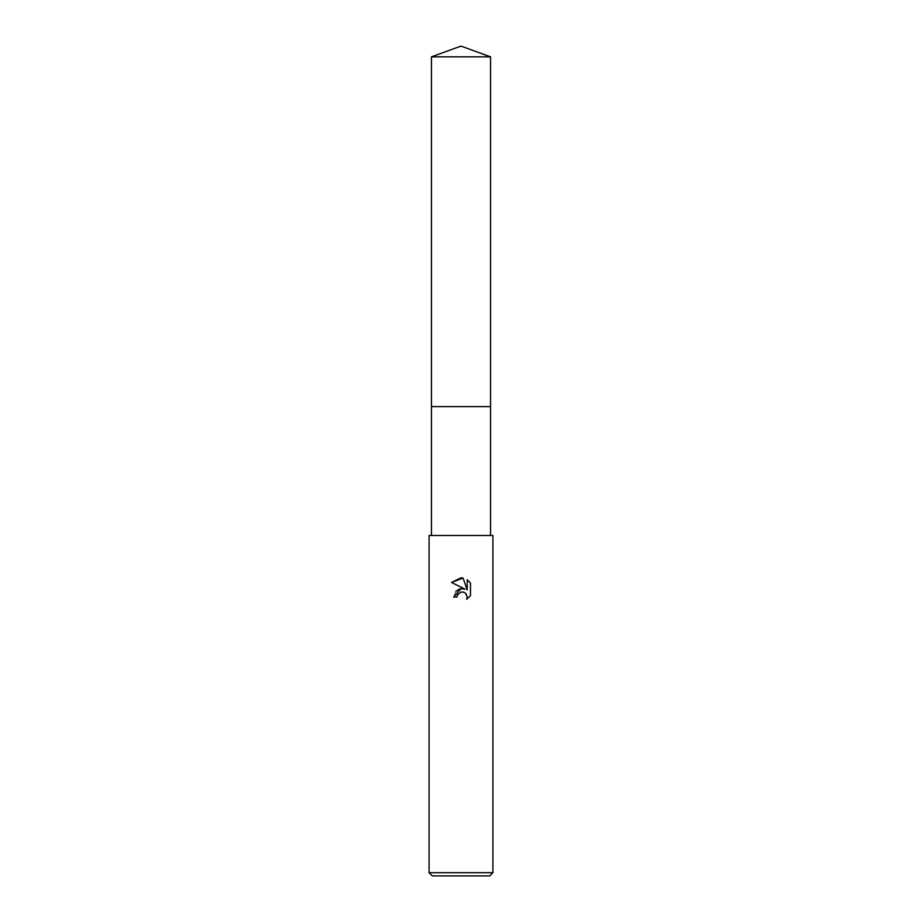<?xml version="1.0" encoding="UTF-8"?>
<svg xmlns="http://www.w3.org/2000/svg" width="922" height="922" viewBox="0 0 922 922"><rect width="100%" height="100%" fill="white"/><g stroke="black" fill="none" stroke-linecap="round" stroke-linejoin="round"><path stroke-width="0.69" stroke-dasharray="4.61 3.46" d="M490.562 406.614L431.438 406.614L490.562 406.602M492.913 535.475L429.087 535.475M492.913 872.708L429.087 872.708M489.72 875.9L432.28 875.9M457.358 595.186L460.216 592.281M470.485 595.647L470.485 583.061M455.917 591.267L453.659 597.053L457.012 597.053M460.793 588.685L459.79 588.904M451.515 582.474L465.068 589.158M463.224 592.051L466.094 593.837M467.2 579.731L467.2 589.942L463.063 578.025M461 535.475L431.438 535.475L461 535.475M490.562 56.853L431.438 56.853"/><path stroke-width="1.38" d="M431.438 56.853L490.562 56.853L461 46.1L431.438 56.853L431.438 406.602L490.562 406.602L490.562 535.475M461 592.039L457.554 594.736L457.012 597.053L453.659 597.053L461 588.662L465.068 589.158L451.515 582.474L461 577.806L463.063 578.025L467.2 589.942L467.2 579.731L470.485 583.061L470.485 595.647L466.67 599.3L467.212 597.018L465.714 593.411L464.066 592.304L461 592.039L463.224 592.051M461 872.708L492.913 872.708L492.913 535.475L429.087 535.475L429.087 872.708L461 872.708M429.087 872.708L432.28 875.9L489.72 875.9L492.913 872.708M457.012 597.053L457.358 595.186M466.094 593.837L467.212 597.018L466.67 599.3L470.485 595.647M465.068 589.158L460.793 588.685M459.79 588.904L455.917 591.267M470.485 583.061L467.2 579.731M463.063 578.025L451.515 582.474M431.438 535.475L431.438 406.614L490.562 406.602L490.562 56.853"/></g></svg>
